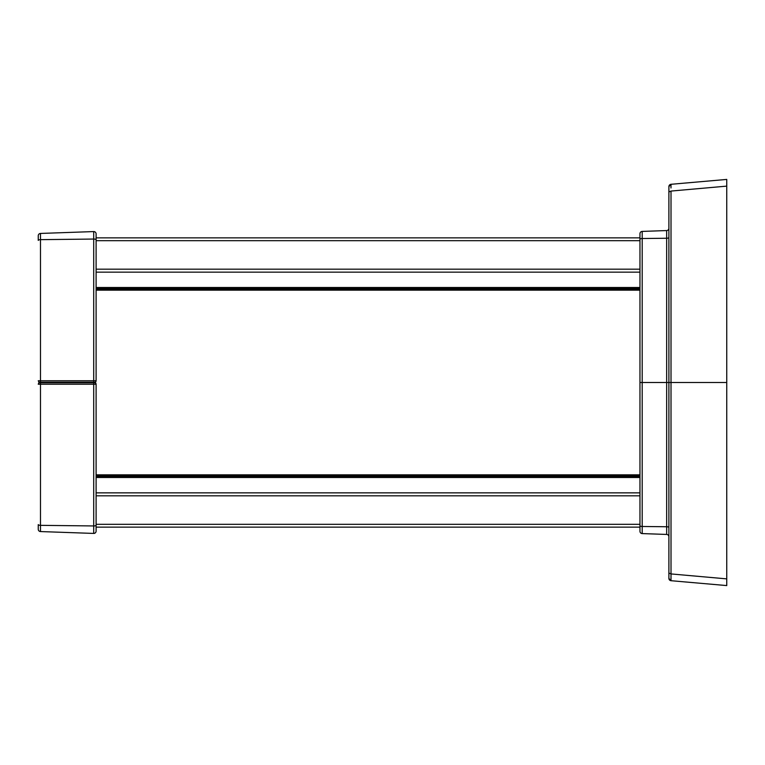 <?xml version="1.0" encoding="UTF-8"?>
<svg xmlns="http://www.w3.org/2000/svg" width="765" height="765" viewBox="0 0 765 765"><rect width="100%" height="100%" fill="white"/><g stroke="black" fill="none" stroke-linecap="round" stroke-linejoin="round"><path stroke-width="1.15" d="M96.103 476.805L639.961 476.805M38.25 235.744A2.314 2.314 0 0 1 40.488 233.44L40.488 239.655A2.314 0.746 0 0 0 38.25 240.401L38.25 235.744A2.314 2.314 0 0 1 40.488 233.44L93.713 231.575A2.314 2.314 0 0 1 96.103 233.889L96.103 237.858L639.961 237.858M96.103 288.195L639.961 288.195M96.103 524.197L96.103 527.984L96.103 527.142L639.961 527.142M726.75 578.875L671.01 573.932L671.01 580.702L726.75 585.579L726.75 382.5L671.01 382.5L726.75 382.5L726.75 179.421L671.01 184.298L670.972 187.98M642.198 533.587A2.314 2.314 0 0 1 639.961 531.273L639.961 525.737A2.314 0.746 180 0 0 642.198 526.483L642.198 238.517L666.659 238.25L666.659 382.5L668.897 382.5L668.897 527.496A2.314 0.746 180 0 0 666.659 526.75L642.198 526.483L642.198 533.587A2.314 2.314 0 0 1 639.961 531.273A2.314 2.314 0 0 0 642.198 533.587L666.659 534.439L666.659 382.5L642.198 382.5L668.897 382.5L668.897 578.397L668.897 573.033L671.01 573.932L671.01 382.5L668.897 382.5L668.897 186.603L671.01 184.298A2.314 2.314 0 0 0 668.897 186.603M639.961 525.737L639.961 382.5L642.198 382.5L639.961 382.5L639.961 233.727A2.314 2.314 0 0 1 642.198 231.413L666.659 230.561A2.314 2.314 0 0 0 668.897 228.247A2.314 2.314 0 0 1 666.659 230.561A2.314 2.314 0 0 0 668.897 228.247A2.314 2.314 0 0 1 666.659 230.561L642.198 231.413A2.314 2.314 0 0 0 639.961 233.727A2.314 2.314 0 0 1 642.198 231.413L642.198 238.517A2.314 0.746 180 0 0 639.961 239.263M726.75 184.528L726.75 182.443M666.659 230.561L666.659 238.25A2.314 0.746 180 0 0 668.897 237.504L668.897 382.5L671.01 382.5L671.01 191.068L726.75 186.124M671.01 191.068L668.897 191.967M40.488 233.44L93.713 231.575A2.314 2.314 0 0 1 96.103 233.889L96.103 380.76A1.74 1.74 0 0 1 95.329 382.213L93.741 382.213L93.713 380.76L96.103 380.76L95.329 382.787L93.741 382.787L93.713 384.24L96.103 384.24L96.103 531.111A2.314 2.314 0 0 1 93.713 533.425A2.314 2.314 0 0 0 96.103 531.111M38.25 529.256A2.314 2.314 0 0 0 40.488 531.56L40.488 525.345A2.314 0.746 0 0 1 38.25 524.599L38.25 529.256A2.314 2.314 0 0 0 40.488 531.56L93.713 533.425L93.713 525.947A2.314 0.746 0 0 0 96.103 525.201M40.488 531.56L93.713 533.425M96.103 475.993L639.961 475.993M639.961 289.007L96.103 289.007M726.75 580.472L726.75 582.557M671.01 580.702A2.314 2.314 0 0 1 668.897 578.397L671.01 580.702L670.981 576.523M666.659 534.439A2.314 2.314 0 0 1 668.897 536.753A2.314 2.314 0 0 0 666.659 534.439A2.314 2.314 0 0 1 668.897 536.753A2.314 2.314 0 0 0 666.659 534.439M96.103 477.503L639.961 477.503M96.103 240.679L639.961 240.679M96.103 269.175L639.961 269.175M96.103 287.497L639.961 287.497M96.103 272.149L639.961 272.149M639.961 524.321L96.103 524.321M639.961 495.825L96.103 495.825M96.103 492.851L639.961 492.851M96.103 384.24A1.74 1.74 0 0 0 95.329 382.787L96.103 384.24M93.713 231.575L93.713 239.053A2.314 0.746 0 0 1 96.103 239.799M93.713 239.053L93.713 380.76L40.488 380.76L40.507 382.213L93.741 382.213L93.741 382.787L40.507 382.787L40.507 382.213L39.025 382.213L38.25 380.76L40.488 380.76L40.488 239.655L93.713 239.053M93.713 384.24L93.713 525.947L40.488 525.345L40.488 384.24L93.713 384.24M40.488 384.24L40.507 382.213L39.025 382.213L38.25 380.76L39.025 382.213L38.25 384.24L40.488 384.24M40.507 382.787L39.025 382.787L39.025 382.213L39.025 382.787L40.507 382.787M39.025 382.787L38.25 384.24L39.025 382.213M96.103 474.836L639.961 474.836M96.103 290.165L639.961 290.165"/></g></svg>
